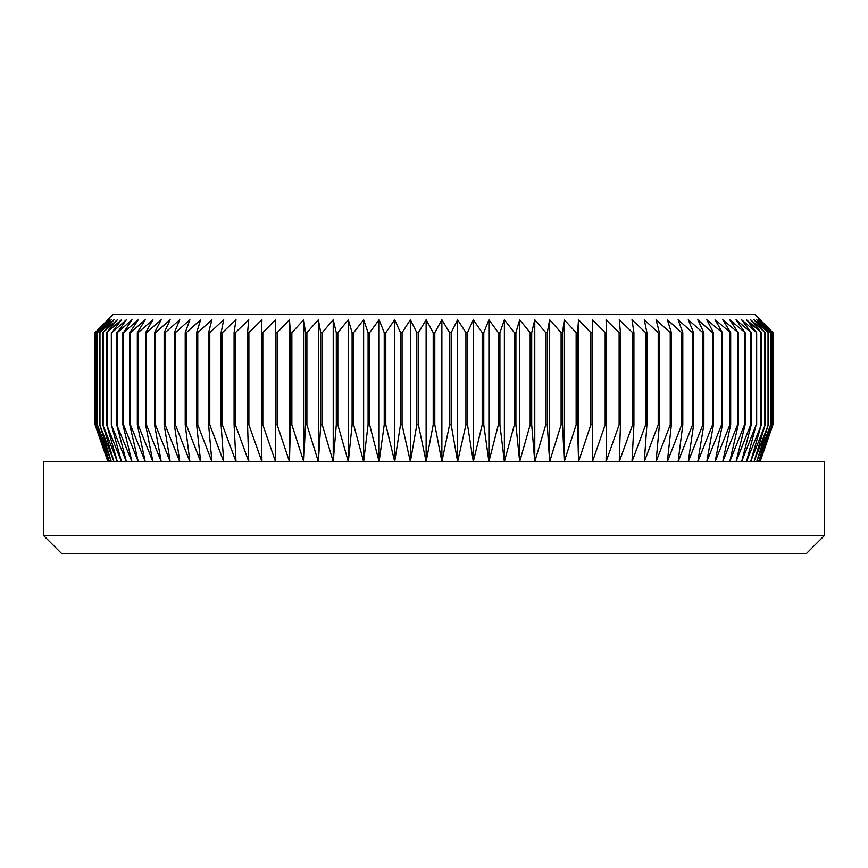 <?xml version="1.0" encoding="UTF-8"?>
<svg xmlns="http://www.w3.org/2000/svg" width="868" height="868" viewBox="0 0 868 868"><rect width="100%" height="100%" fill="white"/><g stroke="black" fill="none" stroke-linecap="round" stroke-linejoin="round"><path stroke-width="1.3" d="M107.882 319.771L113.415 314.238L754.585 314.238L772.932 332.661L759.739 319.771L772.173 332.661L758.589 319.771L770.632 332.661L756.69 319.771L768.31 332.661L754.042 319.771L765.196 332.661L750.636 319.771L761.312 332.661L746.502 319.771L756.668 332.661L741.63 319.771L751.265 332.661L736.042 319.771L745.124 332.661L729.749 319.771L738.245 332.661L722.762 319.771L730.672 332.661L715.102 319.771L722.393 332.661L706.78 319.771L713.453 332.661L712.552 332.661L697.829 319.771L703.85 332.661L702.885 332.661L688.259 319.771L693.619 332.661L692.599 332.661L678.103 319.771L682.79 332.661L681.705 332.661L667.362 319.771L671.365 332.661L670.237 332.661L656.089 319.771L659.398 332.661L658.215 332.661L644.295 319.771L646.899 332.661L645.662 332.661L632.002 319.771L633.911 332.661L632.62 332.661L619.253 319.771L620.446 332.661L619.123 332.661L606.07 319.771L606.548 332.661L605.18 332.661L592.486 319.771L592.247 332.661L590.848 332.661L578.533 319.771L577.578 332.661L576.146 332.661L564.243 319.771L562.572 332.661L561.108 332.661L549.639 319.771L547.263 332.661L545.777 332.661L534.775 319.771L531.693 332.661L530.174 332.661L519.672 319.771L515.896 332.661L514.366 332.661L504.373 319.771L499.914 332.661L498.351 332.661L488.901 319.771L483.769 332.661L482.196 332.661L473.31 319.771L467.505 332.661L465.932 332.661L457.62 319.771L451.176 332.661L449.591 332.661L441.877 319.771L434.792 332.661L433.208 332.661L426.123 319.771L418.409 332.661L416.824 332.661L410.38 319.771L402.068 332.661L400.495 332.661L394.69 319.771L385.804 332.661L384.231 332.661L379.099 319.771L369.649 332.661L368.086 332.661L363.627 319.771L353.634 332.661L352.104 332.661L348.328 319.771L337.826 332.661L336.307 332.661L333.225 319.771L322.223 332.661L320.737 332.661L318.361 319.771L306.892 332.661L305.428 332.661L303.757 319.771L291.854 332.661L290.422 332.661L289.467 319.771L277.152 332.661L275.753 332.661L275.514 319.771L262.82 332.661L261.452 332.661L261.93 319.771L248.877 332.661L247.554 332.661L248.747 319.771L235.38 332.661L234.089 332.661L235.998 319.771L222.338 332.661L221.101 332.661L223.705 319.771L209.785 332.661L208.602 332.661L211.911 319.771L197.763 332.661L196.635 332.661L200.638 319.771L186.294 332.661L185.209 332.661L189.897 319.771L175.401 332.661L174.381 332.661L179.741 319.771L165.115 332.661L164.15 332.661L170.171 319.771L155.448 332.661L154.547 332.661L161.22 319.771L146.442 332.661L145.607 332.661L152.898 319.771L138.099 332.661L137.328 332.661L145.238 319.771L130.45 332.661L129.755 332.661L138.251 319.771L123.516 332.661L131.958 319.771L117.299 332.661L126.37 319.771L111.831 332.661L121.498 319.771L106.688 332.661L117.364 319.771L102.804 332.661L113.958 319.771L99.69 332.661L111.31 319.771L97.368 332.661L109.411 319.771L95.827 332.661L108.261 319.771L95.068 332.661L107.882 319.771L95.068 332.661L95.068 424.788L95.111 332.661M95.111 424.788L108.261 461.635L95.827 424.788L109.411 461.635L97.368 424.788L111.31 461.635L99.69 424.788L113.958 461.635L102.804 424.788L117.364 461.635L106.688 424.788L121.498 461.635L111.332 424.788L126.37 461.635L116.735 424.788L131.958 461.635L122.876 424.788L123.516 424.788L138.251 461.635L129.755 424.788L130.45 424.788L145.238 461.635L137.328 424.788L138.099 424.788L152.898 461.635L145.607 424.788L146.442 424.788L161.22 461.635L154.547 424.788L155.448 424.788L170.171 461.635L164.15 424.788L165.115 424.788L179.741 461.635L174.381 424.788L175.401 424.788L189.897 461.635L185.209 424.788L186.294 424.788L200.638 461.635L196.635 424.788L197.763 424.788L211.911 461.635L208.602 424.788L209.785 424.788L223.705 461.635L221.101 424.788L222.338 424.788L235.998 461.635L234.089 424.788L235.38 424.788L248.747 461.635L247.554 424.788L248.877 424.788L261.93 461.635L261.452 424.788L262.82 424.788L275.514 461.635L275.753 424.788L277.152 424.788L289.467 461.635L290.422 424.788L291.854 424.788L303.757 461.635L305.428 424.788L306.892 424.788L318.361 461.635L320.737 424.788L322.223 424.788L333.225 461.635L336.307 424.788L337.826 424.788L348.328 461.635L352.104 424.788L353.634 424.788L363.627 461.635L368.086 424.788L369.649 424.788L379.099 461.635L384.231 424.788L385.804 424.788L394.69 461.635L400.495 424.788L402.068 424.788L410.38 461.635L416.824 424.788L418.409 424.788L426.123 461.635L433.208 424.788L434.792 424.788L441.877 461.635L449.591 424.788L451.176 424.788L457.62 461.635L465.932 424.788L467.505 424.788L473.31 461.635L482.196 424.788L483.769 424.788L488.901 461.635L498.351 424.788L499.914 424.788L504.373 461.635L514.366 424.788L515.896 424.788L519.672 461.635L530.174 424.788L531.693 424.788L534.775 461.635L545.777 424.788L547.263 424.788L549.639 461.635L561.108 424.788L562.572 424.788L564.243 461.635L576.146 424.788L577.578 424.788L578.533 461.635L590.848 424.788L592.247 424.788L592.486 461.635L605.18 424.788L606.548 424.788L606.07 461.635L619.123 424.788L620.446 424.788L619.253 461.635L632.62 424.788L633.911 424.788L632.002 461.635L645.662 424.788L646.899 424.788L644.295 461.635L658.215 424.788L659.398 424.788L656.089 461.635L670.237 424.788L671.365 424.788L667.362 461.635L681.705 424.788L682.79 424.788L678.103 461.635L692.599 424.788L693.619 424.788L688.259 461.635L702.885 424.788L703.85 424.788L697.829 461.635L712.552 424.788L713.453 424.788L706.78 461.635L721.558 424.788L722.393 424.788L715.102 461.635L729.901 424.788L730.672 424.788L722.762 461.635L737.55 424.788L738.245 424.788L729.749 461.635L744.484 424.788L745.124 424.788L736.042 461.635L750.701 424.788L751.265 424.788L741.63 461.635L756.169 424.788L746.502 461.635L761.312 424.788L750.636 461.635L765.196 424.788L754.042 461.635L768.31 424.788L756.69 461.635L770.632 424.788L758.589 461.635L772.173 424.788L759.739 461.635L772.932 424.788L760.118 461.635L772.932 424.788L772.932 332.661L760.118 319.771M824.6 535.339L806.177 553.762L61.823 553.762L43.4 535.339L824.6 535.339L824.6 461.635L43.4 461.635L43.4 535.339M772.889 424.788L772.889 332.661M772.173 424.788L772.173 332.661M772.064 424.788L772.064 332.661M770.632 424.788L770.632 332.661M770.448 424.788L770.448 332.661M768.31 424.788L768.31 332.661M768.039 424.788L768.039 332.661M765.196 424.788L765.196 332.661M764.849 424.788L764.849 332.661M761.312 424.788L761.312 332.661M760.9 424.788L760.9 332.661M756.668 424.788L756.668 332.661M756.169 424.788L756.169 332.661M751.265 424.788L751.265 332.661M750.701 424.788L750.701 332.661M745.124 424.788L745.124 332.661M744.484 424.788L744.484 332.661M738.245 424.788L738.245 332.661M737.55 424.788L737.55 332.661M730.672 424.788L730.672 332.661M729.901 424.788L729.901 332.661M722.393 424.788L722.393 332.661M721.558 424.788L721.558 332.661M713.453 424.788L713.453 332.661M712.552 424.788L712.552 332.661M703.85 424.788L703.85 332.661M702.885 424.788L702.885 332.661M693.619 424.788L693.619 332.661M692.599 424.788L692.599 332.661M682.79 424.788L682.79 332.661M681.705 424.788L681.705 332.661M671.365 424.788L671.365 332.661M670.237 424.788L670.237 332.661M659.398 424.788L659.398 332.661M658.215 424.788L658.215 332.661M646.899 424.788L646.899 332.661M645.662 424.788L645.662 332.661M633.911 424.788L633.911 332.661M632.62 424.788L632.62 332.661M620.446 424.788L620.446 332.661M619.123 424.788L619.123 332.661M606.548 424.788L606.548 332.661M605.18 424.788L605.18 332.661M592.247 424.788L592.247 332.661M590.848 424.788L590.848 332.661M577.578 424.788L577.578 332.661M576.146 424.788L576.146 332.661M562.572 424.788L562.572 332.661M561.108 424.788L561.108 332.661M547.263 424.788L547.263 332.661M545.777 424.788L545.777 332.661M531.693 424.788L531.693 332.661M530.174 424.788L530.174 332.661M515.896 424.788L515.896 332.661M514.366 424.788L514.366 332.661M499.914 424.788L499.914 332.661M498.351 424.788L498.351 332.661M483.769 424.788L483.769 332.661M482.196 424.788L482.196 332.661M467.505 424.788L467.505 332.661M465.932 424.788L465.932 332.661M451.176 424.788L451.176 332.661M449.591 424.788L449.591 332.661M434.792 424.788L434.792 332.661M433.208 424.788L433.208 332.661M418.409 424.788L418.409 332.661M416.824 424.788L416.824 332.661M402.068 424.788L402.068 332.661M400.495 424.788L400.495 332.661M385.804 424.788L385.804 332.661M384.231 424.788L384.231 332.661M369.649 424.788L369.649 332.661M368.086 424.788L368.086 332.661M353.634 424.788L353.634 332.661M352.104 424.788L352.104 332.661M337.826 424.788L337.826 332.661M336.307 424.788L336.307 332.661M322.223 424.788L322.223 332.661M320.737 424.788L320.737 332.661M306.892 424.788L306.892 332.661M305.428 424.788L305.428 332.661M291.854 424.788L291.854 332.661M290.422 424.788L290.422 332.661M277.152 424.788L277.152 332.661M275.753 424.788L275.753 332.661M262.82 424.788L262.82 332.661M261.452 424.788L261.452 332.661M248.877 424.788L248.877 332.661M247.554 424.788L247.554 332.661M235.38 424.788L235.38 332.661M234.089 424.788L234.089 332.661M222.338 424.788L222.338 332.661M221.101 424.788L221.101 332.661M209.785 424.788L209.785 332.661M208.602 424.788L208.602 332.661M197.763 424.788L197.763 332.661M196.635 424.788L196.635 332.661M186.294 424.788L186.294 332.661M185.209 424.788L185.209 332.661M175.401 424.788L175.401 332.661M174.381 424.788L174.381 332.661M165.115 424.788L165.115 332.661M164.15 424.788L164.15 332.661M155.448 424.788L155.448 332.661M154.547 424.788L154.547 332.661M146.442 424.788L146.442 332.661M145.607 424.788L145.607 332.661M138.099 424.788L138.099 332.661M137.328 424.788L137.328 332.661M130.45 424.788L130.45 332.661M129.755 424.788L129.755 332.661M123.516 424.788L123.516 332.661M122.876 424.788L122.876 332.661M117.299 424.788L117.299 332.661M116.735 424.788L116.735 332.661M111.831 424.788L111.831 332.661M111.332 424.788L111.332 332.661M107.1 424.788L107.1 332.661M106.688 424.788L106.688 332.661M103.151 424.788L103.151 332.661M102.804 424.788L102.804 332.661M99.961 424.788L99.961 332.661M99.69 424.788L99.69 332.661M97.552 424.788L97.552 332.661M97.368 424.788L97.368 332.661M95.936 424.788L95.936 332.661M95.827 424.788L95.827 332.661M95.068 424.788L107.882 461.635L95.068 424.788M275.514 461.635L275.514 319.771M289.467 461.635L289.467 319.771M303.757 461.635L303.757 319.771M318.361 461.635L318.361 319.771M333.225 461.635L333.225 319.771M348.328 461.635L348.328 319.771M363.627 461.635L363.627 319.771M379.099 461.635L379.099 319.771M394.69 461.635L394.69 319.771M410.38 461.635L410.38 319.771M426.123 461.635L426.123 319.771M441.877 461.635L441.877 319.771M457.62 461.635L457.62 319.771M473.31 461.635L473.31 319.771M488.901 461.635L488.901 319.771M504.373 461.635L504.373 319.771M519.672 461.635L519.672 319.771M534.775 461.635L534.775 319.771M549.639 461.635L549.639 319.771M564.243 461.635L564.243 319.771M578.533 461.635L578.533 319.771M592.486 461.635L592.486 319.771"/></g></svg>
